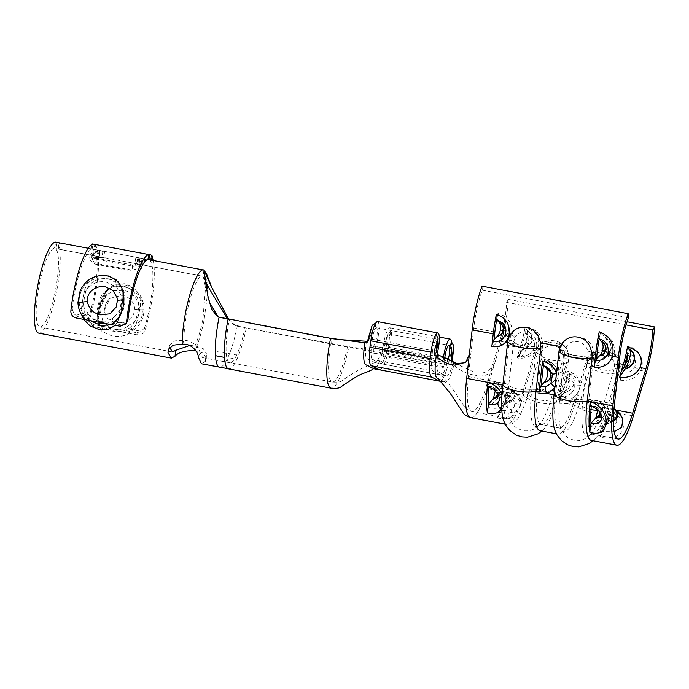<?xml version="1.0" encoding="UTF-8"?>
<svg xmlns="http://www.w3.org/2000/svg" width="689" height="689" viewBox="0 0 689 689"><rect width="100%" height="100%" fill="white"/><g stroke="black" fill="none" stroke-linecap="round" stroke-linejoin="round"><path stroke-width="0.52" stroke-dasharray="3.44 2.58" d="M189.708 345.473L195.03 345.835L203.238 348.625L206.407 353.681L205.856 355.541L202.6 357.591L199.888 352.355C199.431 347.575 192.24 340.452 183.868 340.245L174.825 340.883L169.804 345.137L169.683 347.592M182.387 344.112L183.868 340.245C184.023 330.97 185.117 321.401 187.15 311.523C191.223 290.775 198.639 273.972 202.79 276.263L139.695 264.335L136.861 264.163L140.969 266.841L141.934 268.452L138.851 270.837L132.779 271.216L94.806 264.068L89.579 260.011L93.299 257.867L101.877 257.333L58.134 249.022L59.357 242.873L102.041 250.856L93.962 251.959L89.949 254.654L94.944 258.986L132.925 266.143L139.479 265.386L142.459 262.664L141.633 260.942L137.834 258.039L140.866 258.168L204.013 270.114L202.79 276.263L209.482 302.195M83.636 319.377L81.491 308.612A46.284 9.801 -79.3 0 1 84.196 291.748A46.284 9.801 -79.3 0 1 84.428 290.62C88.02 279.131 95.9 274.11 108.061 275.566L117.595 280.277L122.358 289.44L122.099 297.708L122.72 301.412L122.935 292.868L118.163 283.592L108.612 278.856C97.295 277.34 89.596 281.844 85.505 292.377L85.048 294.315A40.005 8.475 100.7 0 0 83.455 304.082L84.385 313.064L89.734 320.376M122.72 301.412A40.005 8.475 100.7 0 0 121.126 311.178L119.163 315.7A46.284 9.801 -79.3 0 1 121.867 298.837A46.284 9.801 -79.3 0 1 122.099 297.708M112.057 324.734L119.524 317.181L121.126 311.178M38.765 333.14A46.284 9.801 -79.3 0 0 56.429 292.214A46.284 9.801 -79.3 0 0 57.075 242.786L55.835 248.944L57.075 242.786L59.495 242.933L58.255 249.073L55.835 248.944A40.005 8.475 -79.3 0 1 55.198 291.593A40.005 8.475 -79.3 0 1 39.928 326.974A40.005 8.475 -79.3 0 1 39.471 283.713A40.005 8.475 -79.3 0 1 54.465 248.307L100.878 257.023M100.749 302.195L104.969 292.567L112.824 286.658L122.685 285.918C133.735 288.777 139.092 295.917 138.747 307.328L138.429 309.292L140.289 306.829A46.284 9.801 -79.3 0 1 140.065 307.966A46.284 9.801 -79.3 0 1 136.095 324.2L136.155 318.714C132.142 328.972 124.029 333.054 111.816 330.97L101.481 326.207L97.683 316.914L98.475 311.617A40.005 8.475 100.7 0 0 100.749 302.195L102.618 299.741A46.284 9.801 -79.3 0 1 102.385 300.869A46.284 9.801 -79.3 0 1 98.424 317.104L97.631 322.09L101.447 331.125L111.764 335.844C123.839 337.886 131.943 334.001 136.095 324.2M136.155 318.714A40.005 8.475 100.7 0 0 138.429 309.292M205.856 284.264L202.867 319.403C200.714 329.962 198.105 338.773 195.03 345.835L195.383 350.615L203.548 353.242L206.304 358.564L205.4 361.32L201.438 363.758M59.357 242.873L55.688 242.14L54.465 248.307L58.134 249.022M139.695 264.335L202.79 276.263M58.255 249.073L103.608 257.677L95.607 258.134L91.603 259.977L96.141 263.387L132.305 270.191L140.289 267.909L138.928 266.29L134.855 263.913L137.8 263.982L202.919 276.315L204.555 278.399L205.511 281.792M218.051 316.862L219.068 317.147M204.073 270.596L202.919 276.315L205.434 281.19M227.387 318.714L234.191 324.993L245.06 327.353C242.623 339.083 239.824 348.307 236.663 354.999L227.62 353.293M206.373 273.412L207.759 292.076L204.099 320.023C201.584 332.331 198.561 342.519 195.039 350.589M140.289 306.829C141.46 294.668 136.146 286.968 124.347 283.73L114.495 284.462L106.674 290.319L102.618 299.741M204.159 270.183L138.963 257.807L135.793 257.815L139.617 260.364L140.832 262.087L132.521 264.989L96.357 258.177L92.007 254.542L96.296 252.2L103.936 251.218L59.495 242.933M119.163 315.7L117.681 321.427L115.227 325.329M99.276 250.426L98.036 256.566M144.776 258.995L143.536 265.136M137.275 259.133L136.491 265.144M139.617 260.364L138.928 266.29M132.521 264.989L132.305 270.191M96.357 258.177L96.141 263.387M96.296 252.2L95.607 258.134M99.991 252.114L99.216 258.125M145.534 259.098L144.32 265.248M138.541 258.9L137.697 264.972M141.633 260.942L140.969 266.841M132.925 266.143L132.779 271.216M94.944 258.986L94.806 264.068M93.962 251.959L93.299 257.867M99.655 251.58L98.811 257.652M98.226 250.193L97.011 256.342M375.763 367.978A25.105 5.314 100.7 0 0 381.603 354.844L382.516 351.631L381.784 348.953L384.918 345.714L386.426 338.893L389.561 335.681A9.413 1.989 100.7 0 0 388.768 333.941A9.413 1.989 100.7 0 0 385.177 342.269A9.413 1.989 100.7 0 0 384.565 351.166L382.92 356.48A15.692 3.324 -79.3 0 1 383.945 341.649A15.692 3.324 -79.3 0 1 389.931 327.775A15.692 3.324 -79.3 0 1 391.249 330.668L387.606 334.199L386.632 344.853L384.72 351.089L382.516 351.631C374.282 357.014 364.524 348.6 355.696 348.574L237.257 326.267L235.354 325.596L228.464 318.912M236.017 325.647L237.257 326.267C234.544 339.341 231.418 349.771 227.861 357.565C224.33 364.998 221.384 368.141 219.024 366.996M366.393 341.236L365.962 344.689A18.827 3.988 -79.3 0 0 366.996 358.556L374.945 362.543A18.827 3.988 -79.3 0 0 375.169 362.621A18.827 3.988 -79.3 0 0 380.862 352.165L381.784 348.953C373.507 354.327 363.491 347.256 354.534 347.747L246.292 327.973C243.587 341.046 240.452 351.476 236.895 359.27L227.861 357.565M236.663 354.999C233.7 361.027 231.246 363.551 229.308 362.56C227.714 361.828 226.69 358.754 226.233 353.336C225.639 344.655 226.672 333.364 229.342 319.463L331.805 338.928A39.85 8.44 100.7 0 0 330.677 345.06A39.85 8.44 100.7 0 0 328.567 369.743A39.85 8.44 100.7 0 0 328.627 371.362A39.85 8.44 100.7 0 0 331.771 381.852A39.85 8.44 100.7 0 0 332.262 382.016L332.262 382.016A39.85 8.44 100.7 0 0 339.134 374.248A39.85 8.44 100.7 0 0 339.376 373.739A39.85 8.44 100.7 0 0 346.248 352.372A39.85 8.44 100.7 0 0 347.471 346.782L348.703 347.402A46.129 9.767 -79.3 0 1 347.42 353.328A46.129 9.767 -79.3 0 1 339.289 378.692A46.129 9.767 -79.3 0 1 339.195 378.898A46.129 9.767 -79.3 0 1 331.151 388.2M342.442 339.953L331.805 338.928L330.574 338.308M377.598 321.591A15.692 3.324 -79.3 0 1 377.779 338.557A15.692 3.324 -79.3 0 1 373.18 351.588L373.782 345.757A9.413 1.989 100.7 0 0 376.538 337.937A9.413 1.989 100.7 0 0 376.435 327.757A9.413 1.989 100.7 0 0 375.376 328.567A9.413 1.989 -79.3 0 0 372.844 336.086A9.413 1.989 -79.3 0 0 372.318 339.289L371.517 345.74C370.63 353.939 370.975 358.564 372.551 359.606L380.733 363.671L446.558 376.065A18.827 3.988 -79.3 0 1 446.326 375.987L438.385 372A18.827 3.988 -79.3 0 1 437.351 358.134L437.782 354.68M372.551 359.606L432.83 370.958L440.771 374.937L380.5 363.585C382.162 364.18 384.135 360.717 386.417 353.207L388.872 344.121L389.561 335.681L391.249 330.668A15.692 3.324 100.7 0 1 390.112 344.741A15.692 3.324 100.7 0 1 388.863 349.9L449.142 361.251A15.692 3.324 100.7 0 0 450.382 356.092A15.692 3.324 100.7 0 0 451.519 342.02M375.832 322.943L375.376 328.567L372.293 330.78L368.813 340.142L367.418 341.201M384.565 351.166L444.836 362.517L443.199 367.831A15.692 3.324 -79.3 0 1 443.242 359.21M444.681 360.054A9.413 1.989 100.7 0 0 444.836 362.517M437.584 342.08A9.413 1.989 100.7 0 0 436.705 339.109A9.413 1.989 100.7 0 0 435.655 339.918L436.103 334.294M436.998 354.379A15.692 3.324 -79.3 0 1 433.45 362.939L434.061 357.109A9.413 1.989 100.7 0 0 436.051 352.458M373.18 351.588L433.45 362.939M373.782 345.757L434.061 357.109M382.92 356.48L443.199 367.831M386.417 353.207L446.696 364.559C444.5 371.896 442.527 375.35 440.771 374.937L440.771 374.937C442.527 375.35 444.5 371.896 446.696 364.559L447.626 361.303M372.318 339.289L432.597 350.641A9.413 1.989 -79.3 0 1 433.114 347.428A9.413 1.989 -79.3 0 1 435.655 339.918L437.308 344.044M453.078 362.698L452.251 365.609A18.827 3.988 -79.3 0 1 446.558 376.065M465.807 362.225L467.418 360.536L470.975 352.716L469.373 354.404M482.007 286.168L482.309 290.198A40.789 8.638 100.7 0 0 473.756 328.059L468.279 376.556L467.237 395.305A50.202 10.628 100.7 0 0 471.293 411.316A50.202 10.628 100.7 0 0 471.905 411.522A50.202 10.628 100.7 0 0 471.913 411.522A50.202 10.628 100.7 0 0 480.474 401.945A50.202 10.628 100.7 0 0 486.486 385.694L493.023 363.775C489.741 371.647 483.652 374.532 474.747 372.439L475.289 375.238C484.238 377.417 490.379 374.54 493.712 366.608L493.023 363.775L499.775 341.107A40.789 8.638 100.7 0 0 503.495 326.035A40.789 8.638 100.7 0 0 506.665 302.411L626.103 324.907M454.473 362.982L474.747 372.439M503.039 318.396L497.932 313.529A20.394 4.315 100.7 0 0 497.932 313.512C507.75 316.277 512.444 322.831 512.005 333.192L509.369 339.823C505.399 344.974 500.033 347.032 493.272 346.007L501.256 338.308A17.147 11.42 114.1 0 0 504.822 329.997C505.683 325.578 505.089 321.711 503.039 318.396A11.455 10.774 47.5 0 1 508.456 329.308A11.455 10.774 47.5 0 1 501.256 338.308M493.996 339.651L493.272 346.007M605.502 337.688A11.455 10.774 47.5 0 1 610.919 348.6A11.455 10.774 47.5 0 1 603.728 357.608A17.147 11.42 114.1 0 0 607.293 349.289C608.154 344.87 607.56 341.003 605.502 337.688L600.403 332.821A20.394 4.315 100.7 0 0 600.395 332.813A40.789 8.638 100.7 0 0 599.137 339.091M600.395 332.813C611.126 336.094 615.682 343.311 614.045 354.482C610.988 362.741 604.89 366.35 595.744 365.308L603.728 357.608M482.309 290.198L628.471 317.724M497.932 313.512A40.789 8.638 100.7 0 0 496.674 319.799M618.188 370.992L607.035 408.388A50.202 10.628 -79.3 0 1 592.462 434.225A50.202 10.628 -79.3 0 1 588.828 399.258L593.72 355.955A17.259 15.925 -138 0 0 593.436 350.598C590.817 335.646 568.683 331.383 562.026 344.681L542.2 340.952C539.642 327.094 519.98 321.797 512.005 333.192A6.279 2.119 -146.1 0 1 515.536 336.852C520.781 327.473 535.551 331.909 536.481 342.459A11.98 11.058 42 0 1 536.679 346.179A6.279 2.015 -173.6 0 1 542.484 346.309A17.259 15.925 -138 0 0 542.2 340.952A6.279 1.49 -12.3 0 0 536.481 342.459M550.356 363.758A12.204 11.265 42 0 1 556.066 375.514A12.204 11.265 42 0 1 547.996 384.677A17.122 11.403 114.1 0 0 550.356 363.758L550.244 363.585C548.711 361.234 546.661 359.839 544.086 359.4A17.259 15.925 42 0 1 558.081 371.707A17.259 15.925 42 0 1 558.555 373.455A17.259 15.925 42 0 1 556.557 385.237A17.259 15.925 42 0 1 547.979 391.567L540.426 391.852A50.202 10.628 -79.3 0 1 540.607 390.181L541.141 385.495M558.555 373.455C556.609 365.971 551.898 361.303 544.413 359.46L543.363 365.773M592.109 357.755C592.497 354.137 591.834 350.641 590.103 347.256M610.652 412.082C607.078 423.899 603.478 432.287 599.843 437.265C611.117 439.324 618.713 437.059 622.632 430.479C625.138 422.073 621.151 415.941 610.652 412.082L608.835 415.286L616.776 421.358L613.451 428.601L602.057 429.238L606.854 422.753C609.791 418.559 610.997 415.734 610.497 414.278L610.058 413.822A12.049 12.049 0 0 1 616.776 421.349C616.81 419.282 614.166 417.258 608.835 415.295M506.665 302.411L508.387 299.396A47.067 9.965 -79.3 0 1 504.727 326.655A47.067 9.965 -79.3 0 1 500.438 344.044L487.149 388.63L523.313 395.434L535.172 355.636C536.18 352.312 538.126 349.461 541.02 347.084L537.411 351.011L535.172 355.636A20.524 8.836 -163.4 0 0 568.33 361.88L568.933 356.945L567.814 352.122C569.123 355.291 569.295 358.538 568.33 361.88L556.462 401.678L559.477 402.247A56.481 11.963 -79.3 0 1 558.951 403.978L566.849 403.633A17.259 15.141 -12.7 0 0 576.676 397.932L586.408 365.282C587.416 361.966 589.362 359.115 592.256 356.73L588.647 360.657L586.408 365.282A20.524 8.836 -163.4 0 0 619.557 371.526L620.169 366.591L619.041 361.777C620.358 364.937 620.531 368.184 619.557 371.526L607.698 411.333A56.481 11.963 -79.3 0 1 595.864 437.903A56.481 11.963 -79.3 0 1 591.3 440.392M620.169 380.164C629.427 381.258 636.274 378.02 640.718 370.467C643.457 363.87 642.475 357.617 637.773 351.709C635.387 349.056 632.433 347.368 628.928 346.645A6.279 1.326 -79.3 0 1 626.594 352.622C633.966 354.93 636.722 359.58 634.853 366.565C631.908 371.56 627.369 373.688 621.254 372.964A6.279 1.326 -79.3 0 1 620.169 380.164L624.001 367.315A47.067 9.965 100.7 0 0 624.079 367.039M627.326 354.456A47.067 9.965 100.7 0 0 628.29 349.917A47.067 9.965 100.7 0 0 628.928 346.645M592.256 356.73C600.248 348.083 615.897 350.977 619.041 361.777M541.02 347.084C549.012 338.437 564.661 341.331 567.814 352.122M563.283 355.903A6.279 2.989 -4.1 0 1 568.218 354A17.259 15.141 167.3 0 1 567.667 358.935L555.799 398.742A50.202 10.628 -79.3 0 1 541.227 424.579A50.202 10.628 -79.3 0 1 537.592 389.612A6.279 2.015 -173.6 0 0 531.787 389.483A14.254 4.582 -173.6 0 1 508.766 385.142L513.667 341.847A14.254 4.582 -173.6 0 0 536.679 346.179L531.787 389.483A53.087 11.239 100.7 0 0 539.918 424.114A53.087 11.239 100.7 0 0 551.036 399.138L562.904 359.331A11.98 10.516 -12.7 0 0 563.283 355.903C563.559 345.912 548.694 341.546 542.587 350.417A6.279 1.593 -138.3 0 0 538.324 346.395C539.659 340.917 538.238 336.051 534.07 331.788L525.139 327.163A40.789 8.638 -79.3 0 1 525.001 327.938L525.018 327.835C527.817 329.368 528.291 333.769 526.43 341.038A6.279 1.834 -160.5 0 0 525.991 341.451C528.127 334.044 526.474 334.01 526.697 333.467L533.553 340.547A12.359 11.136 163.8 0 0 533.32 340.047L533.553 340.547A12.359 11.136 163.8 0 1 521.358 356.523C524.028 353.845 526.396 349.685 528.454 344.018L527.886 334.509L526.844 334.406C529.746 335.483 531.908 337.36 533.32 340.047C534.991 343.51 534.931 346.903 533.122 350.201C530.452 354.284 526.525 356.394 521.349 356.523L518.929 356.738L521.53 348.023A47.067 9.965 100.7 0 0 525.199 333.631L525.001 327.938A40.789 8.638 -79.3 0 1 524.596 330.005A40.789 8.638 -79.3 0 1 520.867 345.086L517.043 357.918C523.838 358.978 529.686 357.152 534.586 352.475L538.324 346.395C547.385 335.612 567.202 340.883 568.218 354L588.044 357.729C596.286 345.232 618.412 349.487 619.454 363.646M526.844 334.406L525.199 333.631M559.477 402.247L567.908 373.955A6.279 1.326 -79.3 0 1 566.091 377.184A6.279 1.326 -79.3 0 1 565.919 377.09A13.866 2.937 100.7 0 0 565.54 376.883A13.866 2.937 100.7 0 0 565.505 376.874L558.813 399.31A50.202 10.628 -79.3 0 1 558.348 400.843L566.186 400.697A17.259 15.141 -12.7 0 0 576.013 394.995A17.259 15.141 -12.7 0 0 579.725 382.559A17.259 15.141 -12.7 0 0 574.281 374.058A17.259 15.141 -12.7 0 0 567.254 371.018L565.505 376.874L566.487 378.097A7.923 6.95 167.3 0 1 570.044 385.719A7.923 6.95 167.3 0 1 562.56 391.274L562.689 391.051A10.774 3.04 -65.3 0 0 566.522 378.209L566.487 378.097M508.387 299.396L627.085 321.754M525.018 327.835L525.139 327.163L527.429 330.634A11.455 10.326 163.8 0 1 531.486 340.883A11.455 10.326 163.8 0 1 522.925 349.177L517.758 356.334L518.929 356.738M627.61 346.464A40.789 8.638 -79.3 0 1 627.059 349.297A40.789 8.638 -79.3 0 1 626.335 352.734A14.116 2.989 100.7 0 1 626.594 352.622M591.825 400.008L604.227 407.888L607.982 420.333L602.711 426.646L591.463 427.034L599.508 417.818C603.452 411.126 603.521 405.838 599.714 401.963L597.518 400.516L591.825 400.008A50.202 10.628 100.7 0 0 591.265 405.795L591.222 406.295M591.033 423.373A50.202 10.628 100.7 0 0 591.463 427.034M606.07 423.847A8.216 5.529 179.3 0 0 613.064 419.842A8.216 5.529 179.3 0 0 610.299 414.003L608.335 414.356C606.268 420.462 604.184 425.32 602.083 428.92A50.202 10.628 100.7 0 1 600.395 431.512L614.14 431.719M622.778 419.515L618.171 412.892L609.998 409.128C611.591 407.974 612.745 407.819 613.46 408.637A12.497 8.414 179.3 0 1 613.959 408.947M608.37 414.52L608.335 414.356A50.202 10.628 100.7 0 0 609.998 409.128M613.382 421.22A12.497 8.414 179.3 0 1 607.19 423.244L600.395 431.512M613.977 408.758A18.327 18.327 0 0 0 612.977 408.258L613.71 408.982A11.773 7.923 179.3 0 1 613.942 409.154M540.874 348.109C541.261 344.491 540.598 340.995 538.867 337.61M508.189 392.79L506.372 395.994L505.907 395.228C510.187 396.227 512.969 398.449 514.252 401.885C515.251 405.468 514.201 407.931 511.083 409.257C507.879 410.549 504.176 410.799 499.973 410.007L499.594 409.938C499.163 413.581 498.431 416.259 497.38 417.973C501.015 412.995 504.615 404.598 508.189 392.79C514.89 394.539 519.024 398.216 520.583 403.832A56.481 11.963 -79.3 0 0 523.313 395.434A20.524 8.836 -163.4 0 0 556.462 401.678A56.481 11.963 -79.3 0 1 544.629 428.257A56.481 11.963 -79.3 0 1 540.064 430.746M567.908 373.955A17.259 15.141 -12.7 0 1 580.379 385.495A6.279 3.014 -10.9 0 1 574.083 384.643C574.652 387.692 573.842 390.405 571.655 392.782A6.279 1.903 41.7 0 0 576.676 397.932L574.548 405.089A56.481 11.963 -79.3 0 1 558.15 434.148A56.481 11.963 -79.3 0 1 554.8 430.169M497.923 412.211L498.509 412.315C504.891 413.521 510.523 413.142 515.406 411.178C520.04 408.741 521.642 405.003 520.229 399.956C518.274 394.728 514.037 391.352 507.535 389.828C509.119 388.682 510.273 388.518 510.997 389.345A12.497 8.414 179.3 0 1 514.666 397.923A12.497 8.414 179.3 0 1 504.727 403.952L497.923 412.211A50.202 10.628 100.7 0 0 499.62 409.628L504.391 403.461C507.319 399.267 508.534 396.433 508.026 394.978L507.595 394.53A12.049 12.049 0 0 1 514.304 402.057L514.27 401.937A6.279 3.824 -18.4 0 1 514.252 401.885L514.304 402.057M503.607 404.555A8.216 5.529 179.3 0 0 510.601 400.55A8.216 5.529 179.3 0 0 507.827 394.702L505.872 395.064A50.202 10.628 100.7 0 0 507.535 389.828M505.907 395.228L505.872 395.064C503.805 401.17 501.721 406.019 499.62 409.628L499.594 409.938M497.251 382.671L495.055 381.215L489.354 380.716C495.813 382.206 500.593 385.857 503.693 391.662L505.511 401.032L503.513 405.21C500.438 408.077 495.796 408.956 489.578 407.836L489.001 407.733L497.045 398.526C500.981 391.826 501.049 386.546 497.251 382.671A11.773 8.871 25.1 0 1 497.045 398.526M488.561 404.081A50.202 10.628 100.7 0 0 489.001 407.733M489.354 380.716A50.202 10.628 100.7 0 0 488.794 386.495L488.759 387.003M511.238 389.69C512.28 392.162 510.403 396.537 505.605 402.815A11.773 7.923 179.3 0 0 511.238 389.69L510.515 388.958A18.327 18.327 0 0 1 520.307 400.223L520.229 399.956A6.279 3.652 19.6 0 1 525.457 402.686L520.367 414.545A53.087 11.239 -79.3 0 1 509.464 418.378A53.087 11.239 -79.3 0 1 507.784 408.241L507.974 393.919A53.087 11.239 -79.3 0 1 508.766 385.142A6.279 2.015 -173.6 0 0 504.443 383.368A50.202 10.628 100.7 0 0 503.693 391.662A6.279 3.032 -176.2 0 1 507.974 393.919M601.798 419.257L599.327 411.075L591.171 405.89L590.662 406.174M591.171 405.89L595.477 406.562A8.216 6.192 25.1 0 1 600.274 413.271M497.38 417.973C504.279 419.282 510.204 418.774 515.165 416.449A56.481 11.963 -79.3 0 1 506.915 424.502A56.481 11.963 -79.3 0 1 503.564 420.523M596.459 358.952L595.744 365.308M488.708 386.598L492.118 386.779A12.049 12.049 0 0 1 499.258 400.335L498.13 393.798C496.106 389.983 492.962 387.588 488.708 386.598L488.191 386.873M492.118 386.779L493.005 387.27A8.216 6.192 25.1 0 1 497.802 393.979M552.113 373.627A11.291 10.421 -138 0 0 542.949 365.566A13.866 2.937 -79.3 0 1 543.001 365.575C548.022 366.746 551.166 369.838 552.44 374.868M602.057 429.238C601.626 432.881 600.894 435.551 599.843 437.265M621.254 372.964A14.116 2.989 -79.3 0 1 621.254 371.38M633.312 416.156L607.698 411.333A20.524 8.836 -163.4 0 1 574.548 405.089L566.849 403.633L565.221 396.519L560.097 396.614A13.866 2.937 -79.3 0 1 560.097 395.012L562.56 391.274M560.097 396.614A6.279 1.326 -79.3 0 1 558.951 403.978M527.429 330.634C528.222 333.312 527.946 336.74 526.594 340.917A17.147 4.832 114.7 0 1 522.925 349.177M574.281 374.058L567.254 371.018C568.52 370.803 569.312 371.569 569.622 373.3L569.648 373.429A12.204 10.705 167.3 0 1 573.67 384.341A12.204 10.705 167.3 0 1 563.912 392.661L558.348 400.843M566.522 378.209A7.768 6.812 167.3 0 1 569.872 385.616A7.768 6.812 167.3 0 1 562.689 391.051M569.648 373.429A17.122 4.823 114.7 0 1 563.912 392.661M508.026 394.978A7.493 5.038 179.3 0 1 509.894 399.913A7.493 5.038 179.3 0 1 504.391 403.461M505.605 402.815L504.727 403.952M627.386 354.671A7.286 6.571 163.8 0 1 630.452 361.639A7.286 6.571 163.8 0 1 624.122 366.961M610.497 414.278A7.493 5.038 179.3 0 1 612.357 419.213A7.493 5.038 179.3 0 1 606.854 422.753M613.391 420.049A11.773 7.923 179.3 0 1 608.068 422.116L607.19 423.244M613.71 408.982C614.752 411.462 612.874 415.837 608.068 422.116M497.932 313.529L496.683 319.817M540.426 391.852L543.75 389.535L547.996 384.677M496.502 382.076A12.497 9.422 25.1 0 1 503.194 392.17A12.497 9.422 25.1 0 1 496.278 399.715M493.005 387.27L493.686 387.786A7.493 5.65 25.1 0 1 497.277 393.126M493.686 387.786L495.296 390.715M600.403 332.821L599.146 339.117M598.974 401.368A12.497 9.422 25.1 0 1 605.665 411.471A12.497 9.422 25.1 0 1 598.741 419.007M595.477 406.562L596.149 407.078A7.493 5.65 25.1 0 1 599.749 412.418M596.149 407.078L597.759 410.007M599.714 401.963A11.773 8.871 25.1 0 1 599.508 417.818M526.594 340.917L526.43 341.038C523.838 347.997 520.712 353.629 517.043 357.918M506.372 395.994C509.653 396.356 512.289 398.328 514.27 401.937A6.279 3.824 -18.4 0 0 520.583 403.832A56.481 11.963 -79.3 0 1 515.165 416.449A6.279 3.738 64.2 0 1 511.083 409.257M517.758 356.334C520.91 352.622 523.649 347.661 525.991 341.451L525.991 341.451A6.279 1.834 -160.5 0 0 528.454 344.018M634.853 366.565A6.279 2.463 -153.8 0 0 640.718 370.467L646.601 371.569M498.113 394.539A6.279 1.946 152.8 0 1 498.13 393.798M547.979 391.567L555.678 393.014L556.557 385.237A6.279 2.015 -173.6 0 1 560.88 387.02L564.894 351.493A11.98 11.058 42 0 1 565.91 347.997C570.036 337.283 586.77 340.53 587.717 352.105A11.98 11.058 42 0 1 587.915 355.825L583.023 399.129A53.087 11.239 100.7 0 0 591.145 433.76A53.087 11.239 100.7 0 0 602.272 408.784A6.279 2.704 16.6 0 1 607.035 408.388L616.087 410.093M597.776 410.101A14.254 6.141 16.6 0 0 602.272 408.784L614.132 368.977A11.98 10.516 -12.7 0 0 614.519 365.549C614.821 354.602 598.104 351.356 592.712 361.441A11.98 10.516 -12.7 0 0 591.119 364.645L581.387 397.303A6.279 2.704 -163.4 0 0 576.013 394.995L573.885 402.152L566.186 400.697M614.519 365.549A6.279 2.989 -4.1 0 1 619.006 363.697M597.32 351.33L593.436 350.598A6.279 1.49 -12.3 0 0 587.717 352.105M592.712 361.441A6.279 2.136 -144.1 0 0 588.044 357.729A17.259 15.141 167.3 0 0 585.753 362.345L579.725 382.559A6.279 2.704 -163.4 0 1 585.09 384.858M562.413 373.49A6.279 2.015 -173.6 0 0 558.081 371.707L560.57 349.711A17.259 15.925 -138 0 1 562.026 344.681A6.279 2.334 -153.9 0 1 565.91 347.997M468.279 376.556L504.443 383.368L509.335 340.065A17.259 15.925 -138 0 1 509.369 339.823A6.279 2.041 -172.7 0 1 513.684 341.675L515.536 336.852M542.587 350.417L539.935 354.844A6.279 2.678 -162.5 0 0 534.586 352.475A17.259 15.141 167.3 0 0 534.518 352.699L522.65 392.497L486.486 385.694M447.127 376.254L439.177 372.267L451.898 387.778L464.162 406.183C465.015 408.276 467.59 410.058 471.905 411.522L508.077 418.335A50.202 10.628 100.7 0 1 503.513 405.21A6.279 4.659 176.8 0 1 507.784 408.241M614.442 404.081L588.828 399.258A6.279 2.015 6.4 0 0 583.023 399.129A14.254 4.582 -173.6 0 1 560.002 394.797A6.279 2.015 -173.6 0 0 555.678 393.014A50.202 10.628 100.7 0 0 559.304 427.981L541.227 424.579L539.186 424.82L539.918 424.114C533.467 430.823 529.307 431.271 522.917 430.711L516.922 428.282L514.003 425.862L509.464 418.378L509.886 419.308L508.077 418.335A50.202 10.628 100.7 0 0 515.406 411.178A6.279 5.107 28.3 0 1 520.367 414.545M445.085 382.128L438.411 378.778L445.085 382.128A25.105 5.314 100.7 0 0 445.395 382.231A25.105 5.314 100.7 0 0 452.983 368.288L453.905 365.075C459.856 370.579 466.987 373.963 475.289 375.238M480.147 407.397A56.481 11.963 -79.3 0 1 470.751 417.689A56.481 11.963 -79.3 0 0 480.147 407.397C482.722 402.023 485.056 395.762 487.149 388.63M451.433 360.648L451.975 363.775L453.905 365.075L453.164 362.397M388.863 349.9L387.158 355.894L447.428 367.246C444.5 377.021 441.873 381.628 439.539 381.077C441.873 381.628 444.5 377.021 447.428 367.246L449.142 361.251M387.158 355.894C384.135 365.859 381.508 370.467 379.26 369.735C381.508 370.467 384.135 365.859 387.158 355.894M228.102 318.843L229.342 319.463L220.299 317.758M169.442 347.859L169.615 347.29M182.637 344.199L183.868 340.245M198.466 357.47L199.888 352.355M205.4 361.32L205.856 355.541M195.288 350.589L195.03 345.835M76.367 318.008L77.306 316.509L95.823 319.997A5.891 2.747 4.1 0 0 98.846 321.117A5.891 2.747 4.1 0 0 102.489 321.255L121.006 324.743L120.067 326.241M127.973 319.472L127.189 321.78L125.553 323.399L114.296 321.272C121.419 316.475 124.95 309.18 124.89 299.414C126.363 276.082 90.457 269.382 81.173 291.18C77.504 300.215 78.804 308.414 85.074 315.769C87.761 315.657 88.442 314.322 87.115 311.772C74.584 298.673 90.672 277.546 106.847 282.369L116.63 287.184L121.936 296.606L120.833 308.965L114.391 316.906A17.75 16.631 155.2 0 1 102.489 321.255M144.07 309.929L144.07 309.025C143.364 296.528 137.128 288.527 125.372 285.022C113.702 284.075 105.365 289.337 100.353 300.792L97.562 312.229C97.132 318.662 98.828 324.019 102.644 328.317L128.016 333.097C138.084 328.842 143.433 321.117 144.07 309.929A8.156 0.982 -0.8 0 1 134.872 309.439C133.046 319.618 126.742 323.959 115.941 322.478C108.647 321.022 104.84 316.811 104.521 309.843L110.042 298.363L122.211 295.228C129.756 297.019 133.976 301.756 134.872 309.439M153.182 260.485A51.305 10.86 -79.3 0 1 150.09 310.162A51.305 10.86 -79.3 0 1 144.888 330.841C143.527 333.941 140.952 335.267 137.18 334.82L136.965 332.744L118.448 329.256A5.891 3.342 19.2 0 1 115.184 329.308A5.891 3.342 19.2 0 1 111.782 328.007L93.265 324.519L93.48 326.595L102.644 328.317M99.5 321.78L96.813 311.643L99.362 300.301C107.157 277.676 143.045 284.497 143.079 308.534C142.985 318.189 138.644 325.07 130.057 329.178C127.62 328.076 127.517 326.552 129.747 324.605C146.266 317.948 139.686 291.929 122.849 290.396L114.305 290.637L106.795 294.539L99.552 308.741L102.48 319.472A17.75 17.104 -117.9 0 0 104.926 323.098M107.863 325.811A17.75 17.104 -117.9 0 0 111.782 328.007M85.074 315.769L73.826 313.65L72.216 308.973L70.846 311.17M92.843 244.018A51.305 10.86 -79.3 0 1 94.686 245.293L93.575 250.107A46.284 9.801 100.7 0 0 91.913 248.953A46.284 9.801 100.7 0 0 91.241 248.936L92.137 249.099A46.284 9.801 100.7 0 0 75.153 290.043A46.284 9.801 100.7 0 0 72.216 308.973M151.322 260.141L151.132 260.942A46.284 9.801 100.7 0 0 150.047 259.986M151.132 260.942L150.228 260.778A46.284 9.801 100.7 0 1 149.1 309.662A46.284 9.801 100.7 0 1 144.569 327.792L144.888 330.841M94.686 245.293L95.59 245.465A51.305 10.86 -79.3 0 1 94.333 299.663A51.305 10.86 -79.3 0 1 89.131 320.342L88.812 317.293A46.284 9.801 100.7 0 0 93.351 299.164A46.284 9.801 100.7 0 0 94.479 250.279L93.575 250.107M88.812 317.293L88.623 319.222L89.579 321.556L99.242 323.374M152.243 256.136L151.339 255.963A51.305 10.86 -79.3 0 1 152.028 257.092M93.48 326.595L88.933 322.254L89.131 320.342M128.016 333.097L137.18 334.82M151.339 255.963L150.228 260.778M92.137 249.099L92.998 244.164M95.59 245.465L94.479 250.279M125.553 323.399L121.006 324.743M114.391 316.906C111.945 318.757 111.919 320.213 114.296 321.272M136.965 332.744L141.314 331.297L144.569 327.792M130.057 329.178L141.314 331.297M118.448 329.256A17.75 17.104 -117.9 0 0 129.747 324.605M77.306 316.509L73.826 313.65M95.823 319.997A17.75 16.631 155.2 0 1 87.115 311.772M89.579 321.556L93.265 324.519M102.48 319.472L103.298 322.676M91.241 248.936L92.007 244.466M331.771 381.852A39.85 8.44 100.7 0 0 332.262 382.016L332.262 382.016A39.85 8.44 100.7 0 0 339.134 374.248M374.161 362.767L364.223 367.478C359.641 369.201 352.389 373.498 342.45 380.354L342.45 380.354C341.529 381.835 338.135 382.386 332.262 382.016L220.265 360.855M432.597 350.641L431.796 357.091C430.901 365.075 431.245 369.692 432.83 370.958M371.517 345.74L431.796 357.091M388.131 347.222L444.81 357.892M473.756 328.059L494.857 332.029M614.045 354.482L619.928 355.584M542.484 346.309L537.592 389.612L540.607 390.181L543.75 389.535M620.169 366.591L624.001 367.315M568.933 356.945L588.647 360.657M533.122 350.201L537.411 351.011M500.438 344.044L521.53 348.023M499.775 341.107L520.867 345.086M567.667 358.935A6.279 2.704 16.6 0 0 562.904 359.331A14.254 6.141 16.6 0 1 539.883 354.999L528.024 394.806A14.254 6.141 16.6 0 0 551.036 399.138A6.279 2.704 16.6 0 1 555.799 398.742L558.813 399.31L560.622 398.001M618.076 439.048L592.462 434.225L590.413 434.466L591.145 433.76C585.607 439.53 579.931 441.727 574.126 440.349L568.089 437.885L565.23 435.5L560.7 428.024L561.122 428.954L559.304 427.981A50.202 10.628 100.7 0 0 573.885 402.152A6.279 2.704 -163.4 0 1 579.251 404.452A53.087 11.239 -79.3 0 1 560.7 428.024A53.087 11.239 -79.3 0 1 560.002 394.797L560.88 387.02M520.229 399.956A50.202 10.628 100.7 0 0 522.65 392.497A6.279 2.704 -163.4 0 1 528.024 394.806A53.087 11.239 -79.3 0 1 525.457 402.686M527.318 330.281A11.799 10.636 163.8 0 1 531.865 341.046A11.799 10.636 163.8 0 1 522.641 349.702M569.622 373.3A12.359 10.843 167.3 0 1 573.834 384.445A12.359 10.843 167.3 0 1 563.774 392.911M565.919 377.09A11.291 9.913 167.3 0 1 570.526 379.079A11.291 9.913 167.3 0 1 574.083 384.643M571.655 392.782A11.291 9.913 167.3 0 1 565.221 396.519M627.3 354.37A7.631 6.881 163.8 0 1 630.823 361.811A7.631 6.881 163.8 0 1 623.855 367.444M502.755 317.956A11.799 11.093 47.5 0 1 508.715 329.411A11.799 11.093 47.5 0 1 500.92 338.807M550.244 363.585A12.359 11.412 42 0 1 556.178 375.591A12.359 11.412 42 0 1 547.833 384.91M605.226 337.248A11.799 11.093 47.5 0 1 611.177 348.703A11.799 11.093 47.5 0 1 603.392 358.108M607.293 349.289L602.608 350.245M504.822 329.997L500.145 330.953M590.998 409.585A14.254 6.141 16.6 0 1 579.251 404.452L581.387 397.303M593.72 355.955A6.279 2.015 6.4 0 0 587.915 355.825A14.254 4.582 -173.6 0 1 564.894 351.493A6.279 2.015 -173.6 0 0 560.57 349.711M618.464 368.512A6.279 2.704 16.6 0 0 614.132 368.977A14.254 6.141 16.6 0 1 591.119 364.645A6.279 2.704 -163.4 0 0 585.753 362.345M509.335 340.065A6.279 2.015 -173.6 0 1 513.667 341.847A11.98 11.058 42 0 1 513.684 341.675M539.935 354.844A11.98 10.516 -12.7 0 0 539.883 354.999A6.279 2.704 -163.4 0 0 534.518 352.699M511.574 335.181A6.279 2.498 -152.6 0 1 514.7 338.256M541.502 351.7A6.279 2.222 -142.2 0 0 537.592 348.229M228.068 368.701C230.427 369.838 233.373 366.694 236.895 359.27M226.233 353.336L217.19 351.631M85.048 294.315L84.428 290.62M81.491 308.612L83.455 304.082M98.475 311.617L98.424 317.104M97.562 312.229A8.156 2.627 -178.6 0 0 104.521 309.843M172.56 351.95L39.928 326.974M137.8 263.982L102.773 257.385M229.799 362.724L202.6 357.591M209.714 289.414L204.555 278.399M138.963 257.807L103.936 251.218M91.913 248.953L140.866 258.168M102.041 250.856L88.209 248.255M135.785 257.815L134.855 263.913M140.832 262.087L140.289 267.909M92.007 254.542L91.603 259.977M104.668 251.485L103.608 257.677M137.834 258.039L136.861 264.163M142.459 262.664L141.934 268.452M89.949 254.654L89.579 260.011M102.945 251.149L101.877 257.333M234.191 324.993L235.354 325.596M217.405 316.587L218.689 317.216M375.169 362.621L380.733 363.671M372.293 330.78L368.589 340.426M388.768 333.941L449.039 345.292M376.435 327.757L436.705 339.109M389.931 327.775L439.298 337.076M556.402 433.82L558.15 434.148M601.807 419.213A12.049 12.049 0 0 0 594.581 406.071M505.166 424.174L506.915 424.502M565.54 376.883L570.526 379.079L566.091 377.184M505.941 330.694L503.34 323.511M505.519 401.032A18.327 18.327 0 0 0 495.055 381.215M607.982 420.333A18.327 18.327 0 0 0 597.518 400.507M544.629 428.257L541.812 431.073M595.864 437.903L593.048 440.719M445.904 382.404L437.954 378.416M451.243 359.856L451.459 361.906M439.84 381.189L445.395 382.231M451.975 363.775L452.087 361.871M367.926 341.382L368.813 340.142M386.426 338.893L387.606 334.199M386.632 344.853C385.573 349.512 384.789 351.726 384.264 351.493L384.72 351.089M169.804 345.137L168.228 349.9M206.304 358.564L206.407 353.681M122.358 289.44L122.935 292.868M119.524 317.181L117.681 321.427M106.674 290.319L104.969 292.567M97.683 316.914L97.631 322.09M120.833 308.965A20.713 20.713 0 0 0 121.936 296.614C122.814 300.843 122.444 304.96 120.833 308.965M104.556 309.137C105.977 302.721 105.512 303.461 110.042 298.363A15.692 15.692 0 0 0 104.556 309.172M106.795 294.539A20.713 20.713 0 0 0 99.552 308.767L101.567 301.369L106.795 294.539M116.2 307.044A15.692 15.692 0 0 0 117.035 297.691M88.614 319.222L88.933 322.254"/><path stroke-width="1.03" d="M169.683 347.592L172.56 351.95L175.712 350.296L189.708 345.473M89.734 320.376L100.99 325.535L112.057 324.734M205.511 281.792L205.856 284.264M150.047 259.986A46.284 9.801 100.7 0 0 149.479 259.787L204.013 270.114L207.682 295.262L209.482 302.195L218.051 316.862M205.434 281.19L209.714 289.414L227.387 318.714M204.013 270.114C199.267 267.41 190.62 286.874 185.909 310.903C183.558 322.435 182.292 333.502 182.12 344.121L172.973 345.198L168.219 349.9L167.995 352.734L171.397 358.116L38.765 333.14A46.284 9.801 -79.3 0 1 38.239 283.093A46.284 9.801 -79.3 0 1 55.688 242.14L88.209 248.255M204.073 270.596L206.373 273.412L211.756 287.451L204.013 270.157M171.397 358.116L175.04 356.204C178.218 352.355 184.885 350.486 195.039 350.589L195.34 350.072M115.227 325.329L108.259 329.445L99.242 329.566L90.242 326.052L83.636 319.377M228.464 318.912L211.756 287.451M367.418 341.201L366.393 341.236L364.808 342.752L364.378 346.214A25.105 5.314 100.7 0 0 365.756 364.696L373.705 368.684A25.105 5.314 100.7 0 0 374.006 368.787L379.57 369.838L371.311 365.747C369.209 364.3 368.753 358.142 369.933 347.256L371.612 335.465C372.801 329.73 374.213 325.553 375.832 322.943L372.138 325.337L367.926 341.382L367.091 342.278L364.808 342.752L330.574 338.308L228.102 318.843C225.096 334.441 223.882 347.282 224.468 357.384C224.95 364.007 226.147 367.78 228.068 368.701L201.429 363.758L198.466 357.47C198.363 352.802 192.334 343.415 182.637 344.199L182.12 344.121M219.593 367.185L219.024 366.996C217.104 366.083 215.907 362.311 215.424 355.679C214.839 345.585 216.053 332.735 219.068 317.147L217.405 316.587L211.549 309.068L207.682 295.262M366.393 341.236L340.435 339.668M443.242 359.21A15.692 3.324 -79.3 0 1 444.216 353.001A15.692 3.324 -79.3 0 1 450.201 339.126A15.692 3.324 -79.3 0 1 451.519 342.02L449.831 347.032A9.413 1.989 100.7 0 0 449.039 345.292A9.413 1.989 100.7 0 0 445.447 353.621A9.413 1.989 100.7 0 0 444.681 360.054M436.051 352.458A9.413 1.989 100.7 0 0 436.817 349.289A9.413 1.989 100.7 0 0 437.584 342.08M375.832 322.943A15.692 3.324 -79.3 0 1 377.598 321.591L437.868 332.942A15.692 3.324 -79.3 0 1 438.049 349.909A15.692 3.324 -79.3 0 1 436.998 354.379M370.734 340.805L431.013 352.157L431.882 346.817C433.088 341.038 434.501 336.861 436.103 334.294A15.692 3.324 -79.3 0 1 437.868 332.942M436.103 334.294L438.126 338.79L436.103 350.684L437.782 354.68L456.902 363.491L464.248 362.827M454.473 362.982L451.441 360.778L451.82 350.684L449.831 347.032L449.15 355.472L447.626 361.303M494.857 332.029L493.996 339.651A14.116 2.989 100.7 0 1 493.152 341.451C499.258 342.157 503.375 339.763 505.493 334.268L505.941 330.694L503.34 323.511L496.304 319.222A14.116 2.989 -79.3 0 1 496.674 319.799A40.789 8.638 100.7 0 0 494.857 332.029M437.954 378.416L449.977 392.945L462.732 412.143C463.637 414.33 466.307 416.182 470.751 417.689A56.481 11.963 -79.3 0 1 470.053 417.456A56.481 11.963 -79.3 0 1 465.506 400.051A56.481 11.963 -79.3 0 1 466.66 378.356L472.146 329.859A47.067 9.965 -79.3 0 1 482.007 286.168L628.17 313.693L628.471 317.724A40.789 8.638 100.7 0 0 619.928 355.584L614.442 404.081A50.202 10.628 100.7 0 0 618.076 439.048A50.202 10.628 100.7 0 0 632.648 413.219L645.938 368.632A40.789 8.638 100.7 0 0 649.667 353.56A40.789 8.638 100.7 0 0 652.827 329.936L654.55 326.922A47.067 9.965 -79.3 0 1 650.898 354.18A47.067 9.965 -79.3 0 1 646.601 371.569L633.312 416.156A56.481 11.963 -79.3 0 1 616.913 445.215A56.481 11.963 -79.3 0 1 612.831 405.881L618.309 357.384A47.067 9.965 -79.3 0 1 628.17 313.693M599.137 339.091A40.789 8.638 100.7 0 0 597.32 351.33L596.459 358.952A14.116 2.989 100.7 0 1 595.882 360.244C601.928 360.924 605.967 358.547 607.982 353.087C609.067 345.714 606.062 340.934 598.974 338.773A14.116 2.989 -79.3 0 1 599.137 339.091A14.116 2.989 -79.3 0 1 599.146 339.117L601.73 341.804A7.286 6.856 47.5 0 1 605.717 349.211A7.286 6.856 47.5 0 1 600.283 355.007L596.459 358.952M543.001 365.575A13.866 2.937 -79.3 0 1 543.363 365.773L541.141 385.495A13.866 2.937 100.7 0 1 540.555 386.813L545.499 386.624A6.279 2.084 74.2 0 0 546.368 393.367L538.789 393.858A56.481 11.963 -79.3 0 1 538.996 391.972L542.467 361.191A17.259 15.925 42 0 1 556.471 373.507L558.951 351.511L560.355 346.472L563.309 342.209C560.846 344.793 559.39 347.893 558.951 351.511A20.524 6.597 6.4 0 0 592.109 357.755L591.877 352.406L595.709 353.13A47.067 9.965 -79.3 0 1 599.249 331.762C610.342 336.025 614.734 344.199 612.426 356.273C609.377 364.533 603.28 368.141 594.125 367.099L595.709 353.13M493.238 333.829A47.067 9.965 -79.3 0 1 496.407 314.227C506.777 318.111 510.876 325.613 508.706 336.74C505.804 344.276 500.162 347.557 491.8 346.584L493.238 333.829L472.146 329.859M509.119 336.818L512.082 332.563C509.61 335.147 508.155 338.247 507.724 341.865L508.706 336.74A4.547 1.602 -163.3 0 1 505.493 334.268M556.402 433.82L540.064 430.746A56.481 11.963 -79.3 0 1 535.982 391.404L540.874 348.109L540.641 342.76L538.867 337.61C534.879 326.431 519.248 323.434 512.082 332.563M591.877 352.406L590.103 347.256C586.106 336.077 570.475 333.08 563.309 342.209M616.913 445.215L591.3 440.392A56.481 11.963 -79.3 0 1 587.209 401.058L592.109 357.755M589.801 432.227C588.656 424.794 588.794 414.657 590.206 401.825C611.798 407.905 611.358 439.229 589.801 432.227L590.938 423.657L598.336 423.399L601.798 419.257A12.049 12.049 0 0 0 601.807 419.213M624.079 367.039A47.067 9.965 100.7 0 0 627.326 354.456M627.085 321.754L654.55 326.922M626.103 324.907L652.827 329.936M636.541 351.089L627.61 346.464L629.892 349.926A11.455 10.326 163.8 0 1 633.958 360.175A11.455 10.326 163.8 0 1 625.397 368.469L619.506 377.227C628.747 378.33 635.602 375.092 640.064 367.53C642.467 361.544 641.295 356.058 636.541 351.089M621.254 371.38L624.122 366.961A10.809 3.049 -65.3 0 0 626.379 362.164C627.515 359.047 627.851 356.54 627.386 354.671L626.335 352.734A40.789 8.638 -79.3 0 1 623.338 364.378L619.506 377.227M591.265 405.795C590.714 412.659 590.637 418.516 591.033 423.373L590.938 423.657M614.14 431.719L621.702 427.387L622.778 419.515A18.327 18.327 0 0 0 613.977 408.758M613.959 408.947A12.497 8.414 179.3 0 1 613.382 421.22M593.048 440.719L589.267 443.492L578.717 446.86L572.955 446.515L567.469 444.732L561.242 440.392L557.065 435.026L554.8 430.169A56.481 11.963 -79.3 0 1 554.059 394.814L556.471 373.507A6.279 1.283 -18.1 0 1 552.122 373.653L552.113 373.627A6.279 1.283 -18.1 0 0 552.122 373.653L548.702 368.451L545.912 366.565L542.923 365.566A6.279 1.326 -79.3 0 1 542.923 365.566A6.279 1.326 -79.3 0 1 542.467 361.191M488.794 386.495C488.251 393.367 488.174 399.224 488.561 404.081L488.854 404.434C492.936 405.166 495.994 404.589 498.018 402.703L499.258 400.343A12.049 12.049 0 0 0 499.258 400.335C499.301 397.941 498.914 396.003 498.113 394.539L498.113 394.539A6.279 1.946 152.8 0 0 501.98 394.496A56.481 11.963 -79.3 0 1 502.824 385.168L507.724 341.865A20.524 6.597 6.4 0 0 540.874 348.109M591.171 405.89C590.223 406.674 589.896 405.321 590.206 401.825M600.274 413.271A8.216 6.192 25.1 0 1 595.313 418.456L591.033 423.373M541.812 431.073L538.031 433.837L527.481 437.214L521.719 436.869L516.242 435.078L510.006 430.737L505.829 425.38L503.564 420.523A56.481 11.963 -79.3 0 1 501.781 409.731C498.862 413.09 494.047 414.149 487.338 412.935C486.201 405.494 486.331 395.365 487.734 382.533C494.444 384.281 499.189 388.269 501.98 394.496A56.481 11.963 -79.3 0 0 501.781 409.731A6.279 4.694 -137 0 1 498.018 402.703M594.125 367.099A6.279 1.326 -79.3 0 1 595.882 360.244M598.974 338.773A6.279 1.326 -79.3 0 1 599.249 331.762M488.708 386.598C487.752 387.382 487.433 386.029 487.734 382.533M487.338 412.935L488.475 404.365M497.802 393.979A8.216 6.192 25.1 0 1 492.85 399.164L488.561 404.081M538.789 393.858A6.279 1.326 -79.3 0 1 540.555 386.813M491.8 346.584A4.547 0.965 -79.3 0 1 493.152 341.451M496.304 319.222A4.547 0.965 -79.3 0 1 496.407 314.227M626.335 352.734L627.61 346.464M629.892 349.926C630.693 352.604 630.418 356.032 629.066 360.209A17.147 4.832 114.7 0 1 625.397 368.469M613.942 409.154A11.773 7.923 179.3 0 1 613.391 420.049M496.674 319.799A14.116 2.989 -79.3 0 1 496.683 319.817L499.267 322.504A7.286 6.856 47.5 0 1 503.246 329.919A7.286 6.856 47.5 0 1 497.82 335.715L493.996 339.651M499.267 322.504C500.722 324.863 501.015 327.68 500.145 330.953A10.809 7.191 -65.9 0 1 497.82 335.715M545.499 386.624A11.291 10.421 -138 0 0 551.114 382.481L552.44 374.894M543.363 365.773L546.179 368.012A7.768 7.166 42 0 1 550.657 375.987A7.768 7.166 42 0 1 544.603 381.973L541.141 385.495M546.179 368.012A10.774 7.174 -65.9 0 1 544.603 381.973M497.277 393.126A7.493 5.65 25.1 0 1 493.548 398.018L492.85 399.164M495.296 390.715L493.548 398.018M601.73 341.804C603.194 344.164 603.478 346.98 602.608 350.245A10.809 7.191 -65.9 0 1 600.283 355.007M599.749 412.418A7.493 5.65 25.1 0 1 596.011 417.319L595.313 418.456M597.759 410.007L596.011 417.319M618.309 357.384L612.426 356.273A6.279 2.205 -164.1 0 1 607.982 353.087M551.114 382.481A6.279 2.386 32.5 0 0 554.938 387.037A17.259 15.925 42 0 1 546.368 393.367L554.059 394.814A20.524 6.597 6.4 0 0 587.209 401.058L612.831 405.881M619.006 363.697A6.279 2.989 -4.1 0 1 619.454 363.646L623.338 364.378M469.373 354.404L465.807 362.225L455.171 365.144L456.902 363.491M438.126 338.79L434.888 348.892L434.363 354.93L436.197 356.196C441.899 361.57 448.229 364.559 455.171 365.144M451.519 342.02L453.999 346.042L451.433 360.648M440.469 381.301L379.26 369.735L439.84 381.189L431.59 377.098C429.48 375.419 429.023 369.252 430.212 358.607L431.013 352.157M437.145 378.14L438.411 378.778L437.145 378.14A25.105 5.314 100.7 0 1 435.767 359.649L436.197 356.196L437.782 354.68M374.006 368.787A25.105 5.314 100.7 0 0 375.763 367.978M331.151 388.2A46.129 9.767 -79.3 0 1 331.099 388.191L331.099 388.191A46.129 9.767 -79.3 0 1 330.539 387.993A46.129 9.767 -79.3 0 1 326.853 374.919A46.129 9.767 -79.3 0 1 326.827 374.049A46.129 9.767 -79.3 0 1 329.213 345.732A46.129 9.767 -79.3 0 1 330.574 338.308M228.102 318.843L219.068 317.147M167.995 352.734L169.615 347.29M195.288 350.589L195.254 349.96M175.04 356.204L175.712 350.296M117.027 297.665L117.38 300.654L117.027 297.665L113.005 290.534L105.598 286.9C96.977 284.807 86.495 291.68 87.339 301.231C88.666 308.698 93.127 313.245 100.732 314.847L109.982 313.805L116.2 307.044L117.388 300.671A8.156 0.715 -1.2 0 1 117.38 300.654A8.156 0.715 -1.2 0 1 123.908 299.818C123.581 311.161 119.249 319.395 110.912 324.51L120.067 326.241L125.82 323.968L126.595 321.668A51.305 10.86 -79.3 0 1 129.928 300.051A51.305 10.86 -79.3 0 1 148.755 254.663L149.651 254.835A51.305 10.86 -79.3 0 1 150.409 254.852A51.305 10.86 -79.3 0 1 152.243 256.136L151.322 260.141M92.007 244.466L92.998 244.164A51.305 10.86 -79.3 0 0 74.171 289.552A51.305 10.86 -79.3 0 0 70.846 311.17C70.864 314.735 72.707 317.018 76.367 318.008L85.531 319.739C80.742 314.951 78.21 309.163 77.943 302.393L80.191 290.68C85.712 279.476 94.582 274.489 106.786 275.703C118 278.933 123.71 286.667 123.908 298.914L123.908 299.818M104.926 323.098A17.75 17.104 -117.9 0 0 107.863 325.811M149.479 259.787A46.284 9.801 100.7 0 0 148.798 259.77L147.894 259.607A46.284 9.801 100.7 0 0 130.91 300.542A46.284 9.801 100.7 0 0 127.973 319.472L126.595 321.668M99.242 323.374L100.835 323.675L99.5 321.78M152.028 257.092A51.305 10.86 -79.3 0 1 153.182 260.485M92.093 244.001A51.305 10.86 -79.3 0 1 92.843 244.018L150.409 254.852M110.912 324.51L85.531 319.739M147.894 259.607L148.755 254.663M103.298 322.676L100.835 323.675M148.798 259.77L149.651 254.835M369.933 347.256L430.212 358.607M371.311 365.747L431.59 377.098M444.81 357.892L448.401 358.564M540.641 342.76L560.355 346.472M619.454 363.646A17.259 15.141 167.3 0 1 618.903 368.589L618.188 370.992M616.087 410.093L632.648 413.219M640.064 367.53L645.938 368.632M466.66 378.356L502.824 385.168A20.524 6.597 6.4 0 0 535.982 391.404L538.996 391.972M505.166 424.174L470.751 417.689A56.481 11.963 -79.3 0 1 470.053 417.456M629.789 349.573A11.799 10.636 163.8 0 1 634.328 360.338A11.799 10.636 163.8 0 1 625.112 368.994M499.017 322.125A7.631 7.183 47.5 0 1 503.504 330.031A7.631 7.183 47.5 0 1 497.492 336.163M546.067 367.857A7.923 7.312 42 0 1 550.769 376.056A7.923 7.312 42 0 1 544.448 382.188M601.48 341.417A7.631 7.183 47.5 0 1 605.976 349.332A7.631 7.183 47.5 0 1 599.955 355.455M629.066 360.209L626.379 362.164M597.776 410.101A14.254 6.141 16.6 0 1 590.998 409.585M618.464 368.512A6.279 2.704 16.6 0 1 618.903 368.589M331.099 388.191L228.645 368.891M224.468 357.384L215.424 355.679M228.068 368.701L219.024 366.996M87.339 301.231A8.156 0.965 176.2 0 1 77.943 302.393M439.298 337.076L450.201 339.126M451.493 360.976L451.82 350.684M590.662 406.174C597.354 407.75 600.575 413.047 601.178 415.183L601.798 419.257M488.191 386.882L493.815 389.431L498.113 394.539M505.941 330.703C505.821 327.938 504.959 325.544 503.349 323.529L503.349 323.529M452.087 361.871L453.999 346.042M434.363 354.93L434.647 355.481C434.087 355.205 434.165 353.009 434.888 348.892M372.138 325.337L368.925 336.215C367.082 343.389 366.539 342.364 366.462 342.752L367.091 342.278M331.099 388.183C336.37 388.751 339.858 388.165 341.563 386.434C350.15 380.543 356.997 376.168 360.063 374.747L363.284 373.36C364.231 373.137 371.922 370.251 373.3 368.839M117.38 300.654L116.2 307.036M127.189 321.78L125.829 323.968"/></g></svg>
